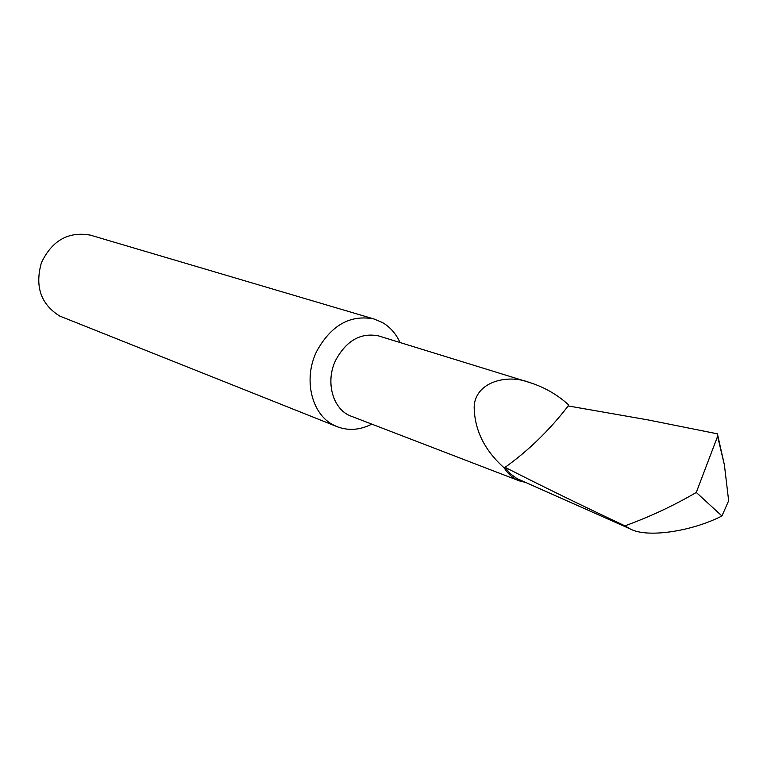 <?xml version="1.0" encoding="UTF-8"?>
<svg xmlns="http://www.w3.org/2000/svg" width="767" height="767" viewBox="0 0 767 767"><rect width="100%" height="100%" fill="white"/><g stroke="black" fill="none" stroke-linecap="round" stroke-linejoin="round"><path stroke-width="1.15" d="M379.464 336.176L378.63 335.917C360.845 332.379 346.55 340.443 335.754 360.097C324.863 382.129 333.07 410.278 351.698 416.395L518.713 480.631M568.328 405.973L568.337 404.612C557.024 394.42 544.014 387.028 529.316 382.417C506.488 373.519 474.591 382.474 474.169 407.315C474.629 430.287 484.658 450.497 504.245 467.937C508.166 474.265 513.267 478.598 519.547 480.947L525.443 482.385M400.019 342.513C395.964 333.616 390.039 326.924 382.263 322.428L373.865 318.947C350.107 314.441 331.028 325.275 316.627 351.439C302.927 379.253 311.661 414.774 334.115 425.311L337.729 426.922C348.908 430.929 360.26 429.999 371.794 424.122M91.311 235.411L90.343 235.124C68.455 231.25 52.146 240.426 41.428 262.65C34.707 286.436 40.804 304.231 59.721 316.052L336.684 426.5M717.413 433.834L717.605 436.327L696.283 492.443L721.939 515.98L728.65 500.755L724.412 464.994L717.413 433.834L648.192 419.942L568.174 405.944C549.747 429.942 528.722 450.402 505.108 467.333C541.071 485.693 581.022 505.194 624.952 525.846C650.243 516.622 674.02 505.491 696.283 492.443M724.412 464.994L717.605 436.327M568.337 404.612L568.174 405.944C549.69 429.98 528.664 450.44 505.108 467.333L509.959 473.488L516.977 478.589L630.234 528.952C647.329 538.233 691.863 531.378 721.939 515.98M505.108 467.333L504.245 467.937M624.952 525.846L630.234 528.952M90.343 235.124L373.865 318.947M378.63 335.917L529.316 382.417"/></g></svg>
